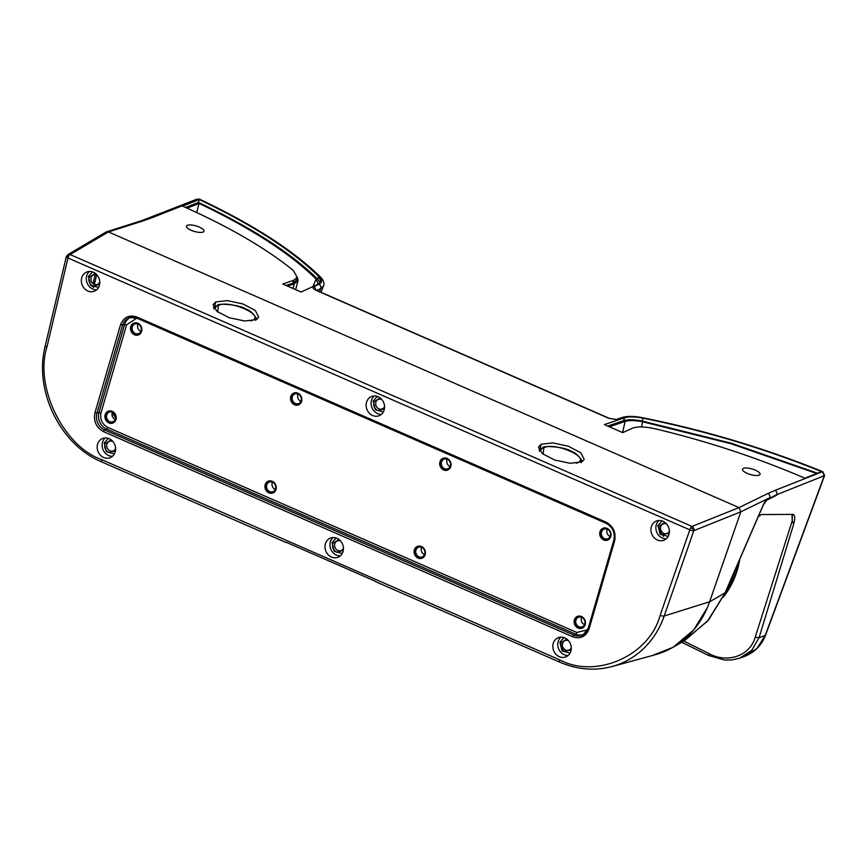 <?xml version="1.0" encoding="UTF-8"?>
<svg xmlns="http://www.w3.org/2000/svg" width="868" height="868" viewBox="0 0 868 868"><rect width="100%" height="100%" fill="white"/><g stroke="black" fill="none" stroke-linecap="round" stroke-linejoin="round"><path stroke-width="1.3" d="M380.075 397.891L373.837 401.917C373.099 405.79 374.423 408.676 377.819 410.575L384.416 408.882M381.811 399.53A5.154 4.524 -111.5 0 0 381.67 399.464A5.154 4.524 -111.5 0 0 375.898 402.231A5.154 4.524 -111.5 0 0 378.947 408.85A5.154 4.524 -111.5 0 0 384.567 406.517M693.901 530.337A3.168 2.658 -111.8 0 0 692.002 526.431A3.168 1.139 113.6 0 0 690.787 527.701A3.168 1.183 32.6 0 1 693.901 530.337A3.168 2.658 -111.8 0 1 693.825 530.652A3.168 1.063 -160.9 0 1 689.821 529.849L67.975 257.98A3.168 0.944 -166.7 0 1 66.304 256.689L45.245 345.811C33.624 390.513 60.142 444.893 101.979 462.047L286.104 542.543M101.838 459.693L559.589 659.821A3.168 1.139 113.6 0 0 559.73 662.165C577.209 669.651 594.656 671.105 612.081 666.526L654.819 654.863A99.104 86.952 -111.5 0 0 709.612 601.752L740.827 511.827L739.004 507.606L108.413 231.919L70.156 254.563A3.168 1.139 113.6 0 0 67.975 257.98L46.915 347.102C34.297 386.64 63.483 446.488 101.838 459.693A3.168 1.139 113.6 0 0 101.979 462.047M343.034 551.538A10.307 9.049 68.5 0 1 338.01 557.278A10.307 9.049 68.5 0 1 328.104 554.652A10.307 9.049 68.5 0 1 325.402 543.835A10.307 9.049 68.5 0 1 330.437 538.095A10.307 9.049 68.5 0 1 340.332 540.71A10.307 9.049 68.5 0 1 343.034 551.538M333.084 537.542A10.307 9.049 -111.5 0 0 330.361 541.871A10.307 9.049 -111.5 0 0 340.31 555.878M384.166 409.967A10.307 9.049 68.5 0 1 379.132 415.707A10.307 9.049 68.5 0 1 369.236 413.081A10.307 9.049 68.5 0 1 366.535 402.253A10.307 9.049 68.5 0 1 371.569 396.524A10.307 9.049 68.5 0 1 381.464 399.139A10.307 9.049 68.5 0 1 384.166 409.967M374.216 395.971A10.307 9.049 -111.5 0 0 371.493 400.3A10.307 9.049 -111.5 0 0 381.443 414.296M105.256 437.939A10.307 9.049 -111.5 0 0 102.532 442.268A10.307 9.049 -111.5 0 0 112.482 456.264M115.205 451.935A10.307 9.049 68.5 0 1 110.171 457.675A10.307 9.049 68.5 0 1 100.276 455.049A10.307 9.049 68.5 0 1 97.574 444.221A10.307 9.049 68.5 0 1 102.608 438.492A10.307 9.049 68.5 0 1 112.504 441.107A10.307 9.049 68.5 0 1 115.205 451.935M89.426 271.456A10.307 9.049 -111.5 0 0 86.702 275.796A10.307 9.049 -111.5 0 0 96.663 289.793M99.375 285.464A10.307 9.049 68.5 0 1 94.352 291.192A10.307 9.049 68.5 0 1 84.456 288.577A10.307 9.049 68.5 0 1 81.755 277.749A10.307 9.049 68.5 0 1 86.778 272.01A10.307 9.049 68.5 0 1 96.673 274.635A10.307 9.049 68.5 0 1 99.375 285.464M570.862 651.141A10.307 9.049 68.5 0 1 565.838 656.881A10.307 9.049 68.5 0 1 555.932 654.266A10.307 9.049 68.5 0 1 553.231 643.438A10.307 9.049 68.5 0 1 558.265 637.698A10.307 9.049 68.5 0 1 568.16 640.313A10.307 9.049 68.5 0 1 570.862 651.141M560.912 637.145A10.307 9.049 -111.5 0 0 558.189 641.485A10.307 9.049 -111.5 0 0 568.149 655.481M668.957 534.471A10.307 9.049 68.5 0 1 663.922 540.211A10.307 9.049 68.5 0 1 654.027 537.585A10.307 9.049 68.5 0 1 651.325 526.767A10.307 9.049 68.5 0 1 656.349 521.028A10.307 9.049 68.5 0 1 666.255 523.643A10.307 9.049 68.5 0 1 668.957 534.471M658.996 520.474A10.307 9.049 -111.5 0 0 656.284 524.804A10.307 9.049 -111.5 0 0 666.233 538.811M115.987 419.504A6.347 5.566 68.5 0 1 112.894 423.031A6.347 5.566 68.5 0 1 106.797 421.425A6.347 5.566 68.5 0 1 105.136 414.763A6.347 5.566 68.5 0 1 108.229 411.226A6.347 5.566 68.5 0 1 114.326 412.842A6.347 5.566 68.5 0 1 115.987 419.504M108.522 411.128A6.347 5.566 -111.5 0 0 105.701 414.535A6.347 5.566 -111.5 0 0 107.252 421.078A6.347 5.566 -111.5 0 0 113.165 422.911M115.531 418.832A5.154 4.524 68.5 0 1 113.024 421.707A5.154 4.524 68.5 0 1 108.066 420.394A5.154 4.524 68.5 0 1 106.721 414.98A5.154 4.524 68.5 0 1 109.238 412.116A5.154 4.524 68.5 0 1 114.185 413.418A5.154 4.524 68.5 0 1 115.531 418.832M112.417 412.181A5.154 4.524 -111.5 0 0 112.167 412.832A5.154 4.524 -111.5 0 0 115.292 419.483M141.593 331.381A6.347 5.566 68.5 0 1 138.489 334.918A6.347 5.566 68.5 0 1 132.403 333.301A6.347 5.566 68.5 0 1 130.743 326.639A6.347 5.566 68.5 0 1 133.835 323.102A6.347 5.566 68.5 0 1 139.922 324.719A6.347 5.566 68.5 0 1 141.593 331.381M134.117 323.004A6.347 5.566 -111.5 0 0 131.307 326.411A6.347 5.566 -111.5 0 0 132.847 332.954A6.347 5.566 -111.5 0 0 138.772 334.788M141.137 330.719A5.154 4.524 68.5 0 1 138.62 333.583A5.154 4.524 68.5 0 1 133.672 332.27A5.154 4.524 68.5 0 1 132.327 326.856A5.154 4.524 68.5 0 1 134.833 323.992A5.154 4.524 68.5 0 1 139.791 325.305A5.154 4.524 68.5 0 1 141.137 330.719M138.012 324.057A5.154 4.524 -111.5 0 0 137.773 324.708A5.154 4.524 -111.5 0 0 140.898 331.37M301.608 401.341A6.347 5.566 68.5 0 1 298.516 404.879A6.347 5.566 68.5 0 1 292.429 403.262A6.347 5.566 68.5 0 1 290.758 396.6A6.347 5.566 68.5 0 1 293.861 393.063A6.347 5.566 68.5 0 1 299.948 394.68A6.347 5.566 68.5 0 1 301.608 401.341M294.144 392.965A6.347 5.566 -111.5 0 0 291.333 396.372A6.347 5.566 -111.5 0 0 292.874 402.915A6.347 5.566 -111.5 0 0 298.798 404.748M301.163 400.68A5.154 4.524 68.5 0 1 298.646 403.544A5.154 4.524 68.5 0 1 293.699 402.231A5.154 4.524 68.5 0 1 292.342 396.817A5.154 4.524 68.5 0 1 294.86 393.953A5.154 4.524 68.5 0 1 299.807 395.265A5.154 4.524 68.5 0 1 301.163 400.68M298.039 394.018A5.154 4.524 -111.5 0 0 297.8 394.669A5.154 4.524 -111.5 0 0 300.925 401.331M276.013 489.465A6.347 5.566 68.5 0 1 272.91 492.991A6.347 5.566 68.5 0 1 266.823 491.386A6.347 5.566 68.5 0 1 265.163 484.724A6.347 5.566 68.5 0 1 268.255 481.187A6.347 5.566 68.5 0 1 274.342 482.803A6.347 5.566 68.5 0 1 276.013 489.465M268.537 481.089A6.347 5.566 -111.5 0 0 265.727 484.496A6.347 5.566 -111.5 0 0 267.279 491.038A6.347 5.566 -111.5 0 0 273.192 492.872M275.557 488.792A5.154 4.524 68.5 0 1 273.04 491.668A5.154 4.524 68.5 0 1 268.093 490.355A5.154 4.524 68.5 0 1 266.747 484.941A5.154 4.524 68.5 0 1 269.254 482.076A5.154 4.524 68.5 0 1 274.212 483.378A5.154 4.524 68.5 0 1 275.557 488.792M272.433 482.141A5.154 4.524 -111.5 0 0 272.194 482.792A5.154 4.524 -111.5 0 0 275.319 489.444M425.179 554.685A6.347 5.566 68.5 0 1 422.087 558.211A6.347 5.566 68.5 0 1 416 556.605A6.347 5.566 68.5 0 1 414.329 549.943A6.347 5.566 68.5 0 1 417.432 546.406A6.347 5.566 68.5 0 1 423.519 548.023A6.347 5.566 68.5 0 1 425.179 554.685M417.714 546.308A6.347 5.566 -111.5 0 0 414.904 549.715A6.347 5.566 -111.5 0 0 416.445 556.258A6.347 5.566 -111.5 0 0 422.369 558.091M424.734 554.012A5.154 4.524 68.5 0 1 422.217 556.887A5.154 4.524 68.5 0 1 417.269 555.574A5.154 4.524 68.5 0 1 415.913 550.16A5.154 4.524 68.5 0 1 418.43 547.296A5.154 4.524 68.5 0 1 423.378 548.598A5.154 4.524 68.5 0 1 424.734 554.012M421.609 547.361A5.154 4.524 -111.5 0 0 421.371 548.012A5.154 4.524 -111.5 0 0 424.495 554.663M450.785 466.561A6.347 5.566 68.5 0 1 447.693 470.087A6.347 5.566 68.5 0 1 441.595 468.481A6.347 5.566 68.5 0 1 439.935 461.819A6.347 5.566 68.5 0 1 443.027 458.282A6.347 5.566 68.5 0 1 449.125 459.899A6.347 5.566 68.5 0 1 450.785 466.561M443.32 458.185A6.347 5.566 -111.5 0 0 440.499 461.592A6.347 5.566 -111.5 0 0 442.051 468.134A6.347 5.566 -111.5 0 0 447.964 469.968M450.329 465.888A5.154 4.524 68.5 0 1 447.823 468.763A5.154 4.524 68.5 0 1 442.864 467.451A5.154 4.524 68.5 0 1 441.519 462.036A5.154 4.524 68.5 0 1 444.036 459.172A5.154 4.524 68.5 0 1 448.984 460.474A5.154 4.524 68.5 0 1 450.329 465.888M447.215 459.237A5.154 4.524 -111.5 0 0 446.966 459.888A5.154 4.524 -111.5 0 0 450.091 466.539M610.812 536.522A6.347 5.566 68.5 0 1 607.708 540.048A6.347 5.566 68.5 0 1 601.622 538.442A6.347 5.566 68.5 0 1 599.962 531.78A6.347 5.566 68.5 0 1 603.054 528.243A6.347 5.566 68.5 0 1 609.141 529.86A6.347 5.566 68.5 0 1 610.812 536.522M603.336 528.145A6.347 5.566 -111.5 0 0 600.526 531.552A6.347 5.566 -111.5 0 0 602.077 538.095A6.347 5.566 -111.5 0 0 607.991 539.929M610.356 535.849A5.154 4.524 68.5 0 1 607.839 538.724A5.154 4.524 68.5 0 1 602.891 537.411A5.154 4.524 68.5 0 1 601.546 531.997A5.154 4.524 68.5 0 1 604.052 529.133A5.154 4.524 68.5 0 1 609.01 530.435A5.154 4.524 68.5 0 1 610.356 535.849M607.231 529.198A5.154 4.524 -111.5 0 0 606.992 529.849A5.154 4.524 -111.5 0 0 610.117 536.5M585.206 624.645A6.347 5.566 68.5 0 1 582.113 628.172A6.347 5.566 68.5 0 1 576.016 626.566A6.347 5.566 68.5 0 1 574.356 619.904A6.347 5.566 68.5 0 1 577.448 616.367A6.347 5.566 68.5 0 1 583.546 617.983A6.347 5.566 68.5 0 1 585.206 624.645M577.741 616.269A6.347 5.566 -111.5 0 0 574.92 619.676A6.347 5.566 -111.5 0 0 576.471 626.219A6.347 5.566 -111.5 0 0 582.385 628.052M584.75 623.973A5.154 4.524 68.5 0 1 582.244 626.848A5.154 4.524 68.5 0 1 577.296 625.535A5.154 4.524 68.5 0 1 575.94 620.121A5.154 4.524 68.5 0 1 578.457 617.256A5.154 4.524 68.5 0 1 583.404 618.558A5.154 4.524 68.5 0 1 584.75 623.973M581.636 617.322A5.154 4.524 -111.5 0 0 581.386 617.973A5.154 4.524 -111.5 0 0 584.511 624.624M95.187 274.57L93.039 283.662L95.187 274.57M92.529 285.822L92.323 286.711L92.529 285.822M108.413 231.919L106.059 232.027L67.769 254.693A3.168 2.788 59.4 0 1 67.899 254.617A3.168 1.519 62.7 0 0 67.975 257.98M543.151 454.268L543.835 447.801C554.251 441.671 590.663 457.425 577.817 462.655L576.276 463.252M581.039 462.199L581.245 461.147C582.58 461.646 578.045 453.291 571.611 451.469C565.166 446.716 542.142 445.295 542.782 447.801L539.744 451.056M581.245 461.147L581.235 462.59M538.887 449.678L541.892 448.289M580.638 458.727L582.482 461.45M581.636 461.928L570.233 463.284L554.869 460.073L542.435 453.714L538.518 447.085L541.176 444.242L552.797 442.897L568.388 446.25L580.768 452.77L584.207 459.422L581.636 461.928M217.684 311.97L218.367 305.514C228.783 299.373 265.196 315.138 252.338 320.368L250.809 320.954M255.572 319.901L255.778 318.86C257.112 319.359 252.577 310.994 246.132 309.171C239.687 304.429 216.664 303.008 217.304 305.503L214.277 308.769M255.778 318.86L255.767 320.292M213.419 307.38L216.414 305.992M255.17 316.44L257.015 319.164M256.168 319.641L244.765 320.997L229.402 317.775L216.967 311.428L213.04 304.787L215.709 301.945L227.318 300.599L242.921 303.963L255.3 310.473L258.729 317.124L256.168 319.641M559.589 659.821C596.099 679.351 649.568 655.633 660.179 615.217A3.168 1.063 19.1 0 0 664.183 616.02L709.612 601.752M286.69 542.478L375.291 581.224M286.462 542.543L285.789 542.088M136.808 318.133L126.598 324.827L101.003 412.951C99.82 419.363 102.023 424.148 107.599 427.316L576.819 632.457L587.679 629.788M668.154 536.402L660.157 534.297L657.977 525.552L662.045 520.909M570.07 653.083L562.073 650.967L559.882 642.222L563.961 637.589M92.475 271.901L88.406 276.534L90.587 285.279L98.583 287.395M108.294 438.373L104.225 443.016L106.417 451.761L114.413 453.866M377.254 396.405L373.186 401.038L375.377 409.794L383.374 411.899M336.122 537.976L332.053 542.619L334.245 551.364L342.242 553.469M115.455 450.861L108.858 452.543C105.462 450.644 104.138 447.758 104.876 443.884L111.126 439.859M112.851 441.497A5.154 4.524 -111.5 0 0 112.71 441.432A5.154 4.524 -111.5 0 0 106.938 444.199A5.154 4.524 -111.5 0 0 109.986 450.817A5.154 4.524 -111.5 0 0 115.607 448.485M566.782 639.076L560.533 643.09L563.549 651.228L571.111 650.067M568.507 640.703A5.154 4.524 -111.5 0 0 562.594 643.405A5.154 4.524 -111.5 0 0 565.437 649.937A5.154 4.524 -111.5 0 0 571.263 647.691M664.866 522.395L658.628 526.42L661.633 534.558L669.206 533.397M666.591 524.033A5.154 4.524 -111.5 0 0 660.689 526.735A5.154 4.524 -111.5 0 0 663.521 533.267A5.154 4.524 -111.5 0 0 669.358 531.021M99.636 284.379L93.028 286.071C89.632 284.172 88.308 281.286 89.046 277.413L95.296 273.387M97.021 275.015A5.154 4.524 -111.5 0 0 96.88 274.95A5.154 4.524 -111.5 0 0 91.118 277.727A5.154 4.524 -111.5 0 0 94.156 284.346A5.154 4.524 -111.5 0 0 99.777 282.013M338.954 539.462L332.704 543.487C331.967 547.372 333.29 550.258 336.686 552.146L343.283 550.464M340.679 541.1A5.154 4.524 -111.5 0 0 340.538 541.035A5.154 4.524 -111.5 0 0 334.766 543.802A5.154 4.524 -111.5 0 0 337.815 550.42A5.154 4.524 -111.5 0 0 343.435 548.088M776.556 495.292L768.798 499.165L776.773 494.662L824.546 475.599M824.264 475.794L765.175 635.528A3.168 0.911 20.3 0 0 765.478 635.3L824.6 475.49A3.168 1.009 -163.8 0 1 824.264 475.794L822.397 471.715C764.741 448.398 704.968 430.495 643.08 418.007C634.714 416.39 628.345 416.271 623.962 417.627L617.929 419.667L608.793 418.311A3.168 1.139 -66.4 0 1 609.227 418.289L316.918 290.498A3.168 1.139 113.6 0 0 316.494 290.509C313.174 288.957 312.241 287.677 313.673 286.657L318.892 284.259C322.397 282.512 322.429 279.865 318.979 276.306C292.125 249.995 252.132 224.291 199.022 199.184L197.014 199.119L141.907 220.559A3.168 2.723 -107.7 0 1 143.719 220.689L108.435 231.93M759.066 475.165A9.125 2.897 -163.8 0 1 748.791 473.993A9.125 2.897 -163.8 0 1 742.509 469.219A9.125 2.897 -163.8 0 1 743.475 468.351A9.125 2.897 -163.8 0 1 753.76 469.523A9.125 2.897 -163.8 0 1 760.032 474.308A9.125 2.897 -163.8 0 1 759.066 475.165M203.058 232.082A9.125 2.897 -163.8 0 1 192.772 230.91A9.125 2.897 -163.8 0 1 186.501 226.136A9.125 2.897 -163.8 0 1 187.466 225.268A9.125 2.897 -163.8 0 1 197.741 226.439A9.125 2.897 -163.8 0 1 204.023 231.224A9.125 2.897 -163.8 0 1 203.058 232.082M816.723 473.505L730.856 443.689L642.645 421.772L641.452 426.947M642.645 421.772C634.964 420.296 629.116 420.177 625.123 421.425L622.573 432.568M625.123 421.425L609.314 426.774M607.73 426.079L623.636 420.698C627.911 419.374 634.107 419.494 642.233 421.067L731.507 443.288L817.504 473.201M624.483 417.812C628.747 416.488 634.942 416.607 643.069 418.17C704.859 430.669 764.35 448.485 821.551 471.606L804.853 478.192C757.883 457.978 708.331 441.584 656.197 429.009C645.304 426.524 637.329 426.286 632.251 428.293L622.714 432.633L604.378 424.615L624.483 417.812L623.636 420.698M293.688 280.266L297.268 277.315L293.178 270.306C265.358 247.879 228.479 226.494 182.562 206.128L199.249 199.542C252.252 224.671 292.028 250.255 318.567 276.306L320.954 281.601L318.48 284.031L301.098 292.017L282.762 284.01L293.688 280.266L292.852 283.163L296.422 280.201L297.268 277.315M286.104 285.464L292.852 283.163M199.249 199.542L198.414 202.428C251.416 227.557 291.192 253.141 317.731 279.192L320.14 282.935M196.7 212.552L199.076 203.416C250.982 228.175 289.966 253.369 316.05 278.986L313.044 286.527M316.05 278.986L318.252 284.118M287.492 286.071L294.252 283.76L298.039 280.57L297.312 277.131M187.087 208.146L199.076 203.416M198.414 202.428L185.611 207.485M707.409 607.491L693.727 629.908L673.069 647.289L683.268 641.376L707.409 621.26L725.247 592.79L763.265 505.078L766.498 500.293A1.584 1.421 -116 0 0 767.171 499.512C765.858 500.293 764.524 502.16 763.178 505.1L725.062 592.844L709.579 601.828M767.171 499.512L776.773 494.662A3.168 2.788 68.5 0 0 774.95 490.431L822.397 471.715A3.168 0.933 -67.9 0 1 822.745 471.671L824.6 475.49M673.069 647.289L652.074 655.611M792.321 520.474L755.171 637.296C749.995 655.948 727.286 663.608 709.123 653.647L683.789 641.072M755.171 637.296L759.066 637.709L751.677 650.403L739.612 658.183L743.941 656.642L756.907 648.483L765.175 635.528L759.066 637.709L793.721 523.957C795.24 517.914 794.969 514.735 792.885 514.399L761.377 514.529L758.22 516.785M793.721 523.957L792.191 521.05L792.365 514.399M792.191 521.05L792.039 514.409M793.45 514.507L792.885 514.399M709.123 653.647L708.646 655.307M657.835 526.073L658.541 526.735M660.581 529.274L662.165 532.279M663.109 535.274L663.326 536.424M768.874 499.133L766.498 500.293M112.156 412.886L115.715 417.888M318.892 284.259C320.607 285.225 321.214 286.657 320.737 288.545L323.449 286.093C325.554 282.154 320.14 276.382 320.379 276.946L320.379 276.946C293.189 250.331 252.903 224.411 199.531 199.206L199.531 199.206A3.168 1.335 115.2 0 0 199.022 199.184L151.574 217.901A3.168 2.788 -111.5 0 0 149.567 217.835M316.711 290.4L320.737 288.545L319.511 291.626M96.619 274.852L94.362 284.433M93.896 286.375L93.668 287.373M735.467 569.126A79.476 72.608 96.5 0 1 726.494 589.871M612.081 666.526A94.254 82.699 -111.5 0 0 664.183 616.02L693.825 530.652L740.827 511.827L769.732 497.744A3.168 2.843 64 0 0 767.833 493.545L739.004 507.606L692.002 526.431L70.156 254.563A3.168 2.788 -120.6 0 0 67.899 254.617M542.25 448.289L543.835 447.801L542.25 448.289M540.178 448.908L541.176 444.242M216.783 305.992L218.367 305.514L216.783 305.992M214.711 306.621L215.709 301.945M690.787 527.701A3.168 1.139 113.6 0 0 689.821 529.849L660.179 615.217M46.915 347.102A3.168 0.944 -166.7 0 1 45.245 345.811M583.871 634.389A12.77 11.208 68.5 0 1 575.734 634.161L106.514 429.031A1.584 0.575 113.6 0 0 107.599 427.316M588.276 628.432A12.987 11.393 68.5 0 1 583.025 634.888A12.987 11.393 68.5 0 1 573.835 635.094L575.734 634.161A1.584 0.575 113.6 0 0 576.819 632.457M136.786 318.046A12.987 11.393 68.5 0 0 129.918 317.579A12.987 11.393 68.5 0 0 122.551 325.153L120.522 324.816L94.916 412.94L98.974 412.625A12.77 11.208 68.5 0 0 106.514 429.031L104.616 429.953A1.584 0.575 113.6 0 0 103.52 431.656L572.739 636.797A1.584 0.575 113.6 0 1 573.835 635.094L104.616 429.953A12.987 11.393 68.5 0 1 96.945 413.266L122.551 325.153L124.58 324.502A12.77 11.208 68.5 0 1 130.884 317.363M101.003 412.951L98.974 412.625L124.58 324.502L126.598 324.827M588.363 628.117L589.046 628.975L614.653 540.851L613.969 539.994M572.739 636.797C580.497 639.239 585.933 636.635 589.046 628.975M94.916 412.94C93.386 421.295 96.25 427.533 103.52 431.656M137.079 318.176A1.584 0.575 -66.4 0 1 136.905 318.176A1.584 0.575 -66.4 0 1 136.829 316.994C129.072 314.563 123.636 317.167 120.522 324.816M606.309 523.317A1.584 0.575 -66.4 0 1 606.124 523.317A1.584 0.575 -66.4 0 1 606.048 522.135L136.829 316.994M614.653 540.851C616.182 532.507 613.318 526.268 606.048 522.135M643.069 418.17L642.233 421.067M318.567 276.306L317.731 279.192M294.252 283.76L293.004 288.48M765.478 635.3L765.478 635.3C761.442 645.651 754.259 652.769 743.941 656.642M725.247 592.79L708.505 620.045L684.874 640.421M769.515 498.373L768.798 499.165M318.979 276.306L320.379 276.946M151.574 217.901L143.719 220.689M767.833 493.545L774.95 490.431M643.08 418.007L642.862 417.779C704.903 430.3 764.86 448.257 822.745 471.671M623.962 417.627A3.168 2.734 -108.7 0 0 622.106 417.519L616.074 419.559L609.227 418.289M617.929 419.667L616.074 419.559M608.793 418.311L316.494 290.509M313.673 286.657A3.168 2.821 65.3 0 1 315.724 289.89M738.657 561.802A79.476 72.608 96.5 0 1 723.543 596.576M738.885 561.26A79.379 72.511 96.5 0 1 723.315 597.032M739.796 559.155A76.666 70.037 96.5 0 1 723.218 597.238L733.948 579.357L739.829 559.1M540.156 449.971L539.354 451.262M214.678 307.684L213.875 308.965M67.769 254.693L66.304 256.689M375.605 581.668L559.73 662.165M129.918 317.579L136.905 318.176L606.124 523.317C612.689 526.985 615.26 532.594 613.839 540.135L588.233 628.248L583.025 634.888M199.531 199.206L197.014 199.119M298.039 280.57L295.641 289.641M681.727 642.266L708.483 655.438L724.563 660.027L732.115 659.908L739.612 658.183M320.976 292.266L323.449 286.093M106.807 231.734L141.907 220.559M642.862 417.779C634.183 416.043 627.26 415.956 622.106 417.519M316.918 290.498L315.214 289.879"/></g></svg>
